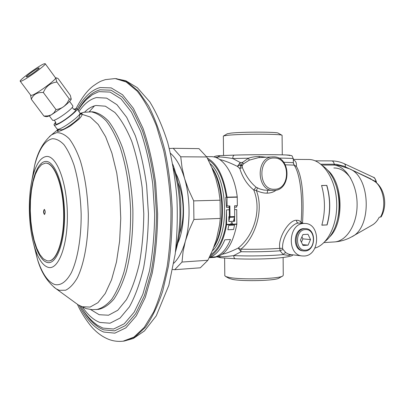 <?xml version="1.0" encoding="UTF-8"?>
<svg xmlns="http://www.w3.org/2000/svg" width="405" height="405" viewBox="0 0 405 405"><rect width="100%" height="100%" fill="white"/><g stroke="black" fill="none" stroke-linecap="round" stroke-linejoin="round"><path stroke-width="0.61" d="M177.911 242.858C186.158 224.76 185.136 190.952 175.81 173.381M173.811 263.204C178.656 258.532 182.498 251.196 185.348 241.193C190.537 222.942 190.244 197.498 184.599 178.585C181.04 166.769 176.332 158.345 170.49 153.323M172.657 269.472L174.717 269.7L182.017 262.05L183.065 251.707L185.348 241.193L188.968 230.46L193.904 219.459L193.686 200.875L188.487 189.641L184.599 178.585L182.053 167.65L180.741 156.791L173.213 148.301L169.315 148.519M182.017 262.05L207.897 260.258L200.318 267.796L174.717 269.7M207.897 260.258L212.736 249.87L216.427 239.502L219.616 224.664L220.279 218.432L193.904 219.459M220.279 218.432L220.087 200.207L193.686 200.875M220.087 200.207L218.553 189.408L215.769 178.301L211.84 167.614L206.752 156.963L180.741 156.791M206.752 156.963L198.961 148.63L173.213 148.301M213.865 247.035C225.226 227.828 224.238 186.907 211.931 167.827M266.287 157.216L259.099 156.431C254.907 156.578 251.373 157.175 248.488 158.213L242.463 162.461L239.795 168.531L237.391 166.389L240.216 162.501L242.463 162.461L243.395 163.888L242.144 165.893L242.362 167.589C245.891 176.069 250.482 182.609 256.137 187.206L259.747 188.927L264.019 190.082L273.755 190.441C291.57 190.775 291.311 156.34 273.491 156.867L272.747 156.882C255.545 156.958 256.269 191.185 273.421 190.441L273.765 190.441M219.743 159.54C223.935 160.38 229.817 162.663 237.391 166.389L239.988 165.083L240.216 162.501L232.753 158.522C224.826 157.256 219.824 156.77 217.748 157.079L215.425 157.383M285.328 164.815L294.116 165.124C301.042 175.011 302.803 202.434 301.097 222.461C299.989 220.852 298.475 220.128 296.556 220.3C288.993 219.581 277.602 238.236 279.815 248.341C268.09 249.151 255.089 249.445 240.813 249.212L238.201 248.068C231.594 251.338 226.299 253.393 222.32 254.234M257.509 188.006L256.355 190.532C264.642 211.694 253.738 239.461 240.813 249.212L241.086 251.723L238.201 248.068C253.788 235.745 262.075 210.079 253.748 189.955L256.355 190.532C260.223 192.36 263.812 193.236 267.123 193.16C270.717 193.074 273.714 192.071 276.114 190.158M242.362 167.589L239.795 168.531C242.575 177.577 247.222 184.72 253.748 189.955L256.137 187.206M234.561 217.318L234.596 221.307L228.871 221.54L228.825 216.705L229.341 216.69L229.276 209.78L226.501 209.871L225.995 224.34C223.261 239.679 218.123 249.829 210.575 254.791M229.276 209.78L229.255 207.335L226.476 207.421L225.747 197.519L226.38 197.372M236.692 205.715L236.707 207.107L234.606 207.168M209.167 257.737L214.25 257.393C225.215 255.844 232.738 244.817 236.829 224.304L236.728 209.537L234.627 209.608M228.845 218.472L229.341 216.69M242.438 165.037L239.988 165.083L241.015 166.015L242.144 165.893M305.026 223.449L298.46 223.084C292.349 222.988 281.809 236.864 282.599 248.356L279.815 248.341L280.047 250.801C268.444 251.662 255.459 251.966 241.086 251.723L233.731 255.601C225.863 256.704 220.892 256.993 218.806 256.466L218.477 256.416M282.599 248.356L283.009 249.404L280.047 250.801L283.277 254.593L288.73 255.459L291.099 254.623M235.492 258.749L235.295 258.765C234.353 258.552 233.832 257.499 233.731 255.601C249.353 256.309 271.188 255.859 283.277 254.593L284.426 253.125L285.738 252.685L289.19 254.396L302.059 255.945C286.517 254.76 288.375 223.236 303.963 223.444L305.198 223.459C321.054 223.849 320.077 255.651 304.206 256.011L302.059 255.945M283.009 249.404L285.935 252.715M293.326 159.955C295.746 160.76 296.759 162.901 296.379 166.374C294.506 165.685 293.493 164.445 293.341 162.643L294.116 165.124L296.379 166.374C303.548 178.747 303.669 203.963 302.53 222.932L301.097 222.461L300.945 223.185M258.628 157.611L249.277 160.152L243.395 163.888M293.321 158.674C291.19 154.7 293.858 155.986 285.889 154.958C276.671 154.538 252.042 154.609 234.389 155.115C233.376 155.338 232.829 156.477 232.753 158.522L248.488 158.213L249.277 160.152M305.674 228.633L304.003 228.567C293.281 228.486 292.101 250.133 302.793 250.862L302.991 250.882M304.864 228.628C294.131 228.547 292.952 250.229 303.654 250.953L305.026 250.994C315.885 250.806 316.649 228.997 305.805 228.643L304.864 228.628M305.426 229.589C315.946 228.592 316.092 249.915 305.578 250.138C294.956 251.373 294.784 229.61 305.426 229.589M307.982 234.277L310.529 239.573L308.058 245.162L303.016 245.481L300.439 240.165L302.935 234.551L307.982 234.277M301.431 242.215L302.915 238.879L310.529 239.573M302.915 238.879L301.922 236.829M302.596 244.61L308.058 245.162M302.874 223.307L302.53 222.932L302.267 223.271M293.326 159.408L308.671 159.489C321.98 159.312 334.96 177.405 336.545 200.242C338.271 223.059 328.085 244.59 314.913 248.078M321.565 185.485C325.311 198.855 325.397 212.088 321.828 225.18L327.098 224.932C330.693 211.896 330.607 198.718 326.845 185.399L321.565 185.485M283.697 162.258L293.341 162.643L293.321 158.745C293.554 158.421 288.674 158.203 278.675 158.097M325.195 241.319C328.647 238.621 331.568 234.794 333.958 229.837C341.299 215.02 340.585 191.317 332.368 176.965C329.68 172.15 326.531 168.5 322.912 166.015M335.522 226.137C341.04 210.757 340.58 195.559 334.14 180.544M327.468 170.024C343.217 182.939 344.432 223.201 329.498 237.041M321.889 165.063L334.808 165.073L339.152 165.493L349.586 168.875C370.631 176.59 372.154 227.969 351.606 236.874M373.132 180.529C384.72 186.472 388.066 205.386 381.08 216.948L379.232 217.217C377.328 220.943 374.914 223.6 371.987 225.205L351.636 236.859C346.209 239.851 340.408 241.547 334.226 241.947C346.341 241.426 357.063 224.78 357.109 204.839C357.291 184.903 346.715 166.936 334.55 165.073L333.973 164.238L336.682 164.379L343.815 166.151L370.681 178.797L372.883 180.402M344.437 163.797L373.435 177.289C374.731 177.901 375.567 179.349 375.946 181.632L350.472 169.31M333.862 167.979C340.246 167.918 345.88 171.366 350.755 178.327M227.165 133.827L231.032 133.098C242.671 131.777 278.129 131.858 278.23 133.174L281.905 135.23M227.362 133.711L223.58 135.943L227.757 135.27C241.091 133.812 282.148 133.878 282.088 135.331L282.28 154.837M223.58 135.943L223.347 136.212M178.109 182.807C184.164 196.516 184.852 219.262 179.633 233.315M228.962 278.321L232.516 279.404C243.425 281.652 276.443 280.665 279.085 278.048L282.482 276.124M229.407 278.569L225.671 276.514L229.215 277.455C241.709 279.997 279.961 278.863 282.852 275.911L283.262 275.208L283.12 257.585M225.671 276.514L224.8 275.567M321.859 225.074L327.098 224.932M321.59 185.576L326.845 185.399M326.972 224.831C330.546 211.856 330.46 198.744 326.719 185.495M209.77 256.497C218.011 251.839 223.626 241.258 226.608 224.755L226.501 209.871M226.476 207.421L226.466 205.973L227.104 205.998L227.008 197.159C223.899 176.737 217.348 163.716 207.35 158.107M208.205 159.783C217.47 165.751 223.53 178.291 226.385 197.402L225.747 197.387M232.202 224.147L232.551 223.099L231.746 222.391L230.941 223.292L231.66 224.314L236.854 223.945M233.938 219.53L233.953 221.257L233.442 221.277L234.687 216.553L234.591 205.775L237.34 205.694L237.249 196.921C234.444 173.558 222.684 156.32 211.218 156.679L206.53 156.644M234.596 221.307L233.953 221.257M229.255 207.335L229.24 205.937M228.865 221.034L229.984 216.731L229.883 205.917L227.104 205.998M233.442 221.277L228.871 221.469M234.5 225.089L233.619 229.498L227.904 229.772L228.759 225.327L234.5 225.089L228.759 225.327M230.516 239.517C226.597 248.888 221.641 254.664 215.652 256.841L210.068 257.18C216.012 254.998 220.922 249.207 224.81 239.806L230.516 239.517L224.81 239.806M227.904 229.772L228.779 225.342M210.073 257.215C216.022 255.034 220.938 249.237 224.826 239.831M86.427 99.605L92.274 94.75L97.99 92.016L99.296 91.651L110.094 92.092L121.014 98.845L131.423 112.038L140.621 131.301C145.952 146.899 149.992 164.425 152.736 183.89L154.654 213.886C154.447 234.141 152.715 253.181 149.46 271.006L142.844 294.278L134.222 312.123L124.249 323.787L113.597 329.037L102.895 328.091L97.332 325.21L93.165 321.929M79.947 113.668L82.018 113.542L82.164 114.372C81.977 115.481 80.939 117.055 79.051 119.09L70.49 125.879C64.805 129.17 60.72 131.002 58.239 131.367L57.242 131.316L58.421 129.423M82.195 113.987L79.82 114.423M58.72 129.468L57.576 131.412M61.069 129.813L61.616 129.797C65.372 129.478 80.144 118.508 79.456 116.569L79.972 113.501M45.8 163.139L45.927 163.134C54.478 162.78 63.124 184.938 63.868 211.552C64.729 238.16 57.429 260.79 48.873 260.936L48.757 260.947M45.284 163.149L45.679 163.134C54.224 162.78 62.866 184.943 63.615 211.557C64.471 238.17 57.176 260.805 48.625 260.952L46.975 260.815L43.289 258.775L39.822 254.487L36.728 248.224L34.136 240.322L32.152 231.169L30.851 221.181L30.289 210.797L30.481 200.465L31.423 190.633L33.088 181.739L35.412 174.196L38.303 168.379L41.644 164.612L45.284 163.149M44.347 209.385L44.317 209.385C43.269 211.051 43.31 212.752 44.439 214.483L44.474 214.483C45.522 212.807 45.481 211.106 44.347 209.385M44.596 214.458C43.588 212.802 43.538 211.116 44.444 209.405M57.125 129.028L58.188 129.271C62.745 128.871 80.914 115.395 80.043 113.091L77.001 108.813M73.771 109.33L75.801 108.616L76.904 108.682C79.507 109.851 59.996 124.639 55.115 125.155L54.159 125.069C53.769 124.679 54.28 123.722 55.682 122.194M55.677 122.993L55.404 124.036L56.325 124.188C61.53 123.52 80.939 107.983 74.677 109.547L74.717 109.542C75.183 110.413 71.639 107.927 72.606 106.91M52.569 120.229L53.521 120.396C57.221 119.926 71.953 109.315 72.829 106.51L72.824 105.832L69.604 101.427M45.087 116.438L43.942 116.073L48.154 115.876L51.394 114.807C48.929 116.114 47.289 116.726 46.474 116.65L46.428 116.64M30.689 95.448L31.322 99.24C33.301 94.365 37.311 92.127 43.345 92.517L56.011 109.608L53.951 112.777L51.394 114.807L64.152 106.277C68.425 102.85 70.784 100.46 71.239 99.109L70.293 95.302L58.112 78.575L56.796 77.983C55.713 77.694 55.753 79.041 56.913 82.033L69.351 99.068L71.255 99.038M31.322 99.24L43.942 116.073M45.223 63.732L55.475 77.79C57.885 78.484 36.587 94.223 31.727 95.312L30.724 95.251L30.598 96.031M43.345 92.517C45.942 86.316 50.463 82.822 56.913 82.033M56.011 109.608C59.419 109.016 62.137 107.907 64.152 106.277L66.997 103.265L69.351 99.068M21.141 81.167C25.849 79.81 47.395 64.076 45.163 63.646L44.125 63.813C39.083 65.468 18.245 80.691 20.265 81.273L21.141 81.167M38.591 67.994L39.098 67.913C40.216 68.156 29.261 76.16 26.801 76.889L26.335 76.955C25.272 76.677 36.04 68.804 38.591 67.994M213.805 247.197C226.263 228.957 225.165 185.429 211.769 167.452M212.301 250.908C229.686 235.796 228.243 178.418 210.084 163.666M217.019 158.001L217.748 157.079L219.945 155.631L234.333 155.12M213.946 156.978C214.863 156.153 216.862 155.702 219.945 155.631L234.454 155.115C260.132 154.345 295.534 154.685 289.565 155.571M213.886 156.968L214.964 156.365M218.71 256.319L220.644 257.732L217.075 256.897M220.735 257.747L235.295 258.765C248.852 259.306 262.106 259.165 275.051 258.329C286.841 257.261 292.785 256.097 292.871 254.836M288.73 255.459L289.793 254.467M296.556 220.3C296.49 221.905 297.128 222.836 298.46 223.084M267.123 193.16L267.675 190.39M273.471 156.867L258.461 157.616M274.17 158.031C257.595 157.125 257.899 190.365 274.438 189.246C290.709 189.661 290.461 157.449 274.17 158.031M259.099 156.431L259.372 157.57M320.897 164.217L333.973 164.238M334.808 165.073L334.241 164.238C333.887 162.167 333.031 161.053 331.675 160.896C336.084 160.937 340.316 161.889 344.366 163.762L345.318 164.891L345.404 167.144M345.688 167.614L349.586 168.875M380.482 217.085C387.382 205.224 382.76 184.31 372.514 180.22M345.323 167.113L345.338 166.814M370.697 179.319L370.681 178.797M376.523 182.842L376.27 181.445L375.946 181.632L376.108 182.493M226.633 224.39L231.326 224.188M229.913 217.293L234.617 217.115M229.984 216.731L234.687 216.553M227.023 197.417L237.264 197.179M227.008 197.159L237.249 196.921M226.608 224.755L236.829 224.304M173.487 168.237C181.096 191.494 182.093 224.461 175.902 248.138M116.331 78.631L127.398 82.063L138.353 91.176L148.65 105.968C155.024 118.518 160.461 133.422 164.951 150.665C168.743 168.946 171.158 188.153 172.196 208.297C172.373 228.466 171.118 247.789 168.434 266.257L162.678 291.246C157.753 305.952 152.012 317.94 145.461 327.215L135.078 336.965L124.239 341.045L133.356 338.474L144.469 330.925L156.249 315.849L168.839 285.338L175.173 254.178C177.188 235.594 177.749 216.533 176.863 196.992C175.132 177.679 172.079 159.535 167.7 142.56C162.668 126.694 156.689 113.111 149.759 101.812L137.341 87.698L125.732 80.706L115.177 78.56L105.33 79.633C101.397 81.101 100.901 80.59 93.59 85.698C87.637 90.006 81.785 97.63 76.039 108.57M124.239 341.045L123.09 341.187L133.903 337.102L144.266 327.351L153.637 311.966C159.231 299.052 163.752 283.844 167.189 266.348C169.867 247.86 171.118 228.521 170.94 208.337C169.903 188.173 167.493 168.946 163.706 150.65L156.472 126.026C150.675 111.628 144.236 99.989 137.153 91.115L126.218 81.992L115.177 78.56M77.259 109.168C83.749 97.261 91.343 90.057 100.03 87.561L111.228 87.9L122.578 94.785L133.412 108.358L143 128.279C148.569 144.433 152.781 162.618 155.647 182.832L157.646 213.992C157.429 235.037 155.616 254.806 152.209 273.299L145.294 297.412L136.298 315.844L125.914 327.832L114.848 333.153L103.746 332.054C94.486 328.227 86.305 319.378 79.203 305.502M78.049 110.251C84.361 98.962 91.702 92.148 100.065 89.804L111.056 90.199L122.178 97.013L132.789 110.378L142.17 129.934C147.612 145.78 151.733 163.605 154.533 183.404L156.492 213.921C156.279 234.525 154.507 253.894 151.181 272.013L144.423 295.665L135.624 313.774L125.454 325.585L114.605 330.865L103.71 329.852C95.919 326.749 88.862 319.869 82.539 309.212M82.701 307.329C87.986 315.09 93.727 320.132 99.929 322.461L110.023 323.215L120.037 318.082L129.382 306.889C135.108 296.506 139.852 283.475 143.613 267.806C146.64 250.933 148.245 232.931 148.427 213.794L146.625 185.45C144.064 167.047 140.292 150.452 135.305 135.655L126.694 117.323L116.934 104.692L106.662 98.132L96.481 97.554C90.037 99.179 84.205 103.832 78.975 111.517M84.63 112.119C88.189 108.565 91.965 106.353 95.955 105.472L105.396 106.201L114.883 112.479C121.075 119.404 126.704 129.043 131.772 141.385C136.338 155.1 139.791 170.449 142.135 187.424L143.785 213.556C143.623 231.199 142.165 247.814 139.406 263.412C135.974 277.926 131.63 290.031 126.375 299.735L117.774 310.27L108.53 315.222L99.169 314.715L90.593 309.526M75.37 302.813L78.185 304.859L86.204 308.615L92.051 309.663L98.511 309.385C103.837 308.245 108.965 304.818 113.901 299.103C118.604 292.076 122.71 283.004 126.213 271.887C130.972 253.484 133.189 232.683 132.865 209.476C131.792 186.295 128.324 165.66 122.467 147.577C118.306 136.682 113.658 127.874 108.54 121.135C103.27 115.719 97.944 112.605 92.558 111.78L83.815 112.286L80.003 113.405M53.916 287.165L78.185 304.859L82.114 306.727L90.082 307.071L97.934 302.687L105.239 293.509L111.562 279.754L116.473 261.994L119.617 241.147L120.751 218.416L119.774 195.215L116.751 172.991L111.907 153.1L105.584 136.662L98.218 124.487L90.259 117.015L82.164 114.372M33.083 241.643L37.432 259.266C41.138 272.271 47.42 282.148 56.28 288.912L59.312 290.299L65.59 290.233C69.761 288.228 73.669 284.113 77.314 277.881C84.24 263.782 88.477 239.927 88.285 214.048C87.652 194.157 85.02 176.448 80.382 160.906C77.077 151.637 73.376 144.281 69.29 138.849C65.094 134.647 60.877 132.577 56.649 132.648L51.637 134.759L49.359 136.667M96.39 309.592C101.69 308.453 106.804 305.026 111.714 299.305C116.402 292.268 120.487 283.181 123.97 272.049C128.709 253.621 130.916 232.789 130.592 209.547C129.519 186.33 126.061 165.66 120.224 147.547C116.073 136.642 111.446 127.813 106.343 121.07C101.098 115.648 95.793 112.524 90.426 111.704M35.007 248.538C38.617 259.468 43.016 265.741 48.205 267.356C58.34 270.413 67.949 245.476 67.357 213.658C66.906 181.845 56.396 155.039 46.286 156.492C40.586 157.454 36.101 164.065 32.835 176.332C27.434 197.326 28.355 227.899 35.007 248.538L37.432 259.266C42.145 273.633 47.967 282.067 54.908 284.563C60.806 285.738 66.263 281.824 71.28 272.833C77.547 259.742 81.349 237.781 81.162 213.997C80.585 195.731 78.2 179.43 74.004 165.098C71.007 156.527 67.655 149.708 63.939 144.641C60.122 140.697 56.285 138.723 52.422 138.718C44.803 140.429 38.865 149.344 34.607 165.473L31.327 183.349M47.253 262.475C56.467 265.098 65.094 242.342 64.552 213.531C64.142 184.736 54.69 160.309 45.502 161.463C36.293 162.182 29.489 185.298 30.005 210.747C30.41 236.191 38.035 260.283 47.253 262.475M94.497 105.847L89.313 111.684M302.793 250.862L303.654 250.953M315.242 160.831L331.675 160.896M323.985 242.58L334.226 241.947M223.545 155.459L223.342 136.095M224.8 275.82L224.618 258.157M373.435 177.289C374.24 177.147 375.182 178.534 376.265 181.435M172.788 164.314C177.243 176.094 179.916 189.332 180.807 204.029L180.741 222.431C180.093 230.298 179.638 237.183 175.441 252.092M77.461 304.388C82.261 315.414 91.095 326.957 94.355 329.731C98.43 333.821 102.986 336.935 108.024 339.086C112.767 341.056 117.789 341.754 123.09 341.187M86.265 99.767L89.839 96.501M97.332 325.21C90.973 320.669 85.46 314.401 80.797 306.408M78.124 110.352C81.633 104.561 85.733 99.792 90.431 96.041M32.835 176.332L34.607 165.473C37.523 152.27 43.198 142.034 51.637 134.759L58.153 129.387M61.109 129.823L57.581 129.301M57.227 129.165L54.159 125.069M53.576 120.386C54.64 119.586 56.558 123.778 55.48 123.403L55.465 123.383M52.655 120.341L49.299 115.845M46.474 116.65L45.011 116.422M55.45 77.75L56.74 77.973M30.805 95.357L20.265 81.273"/></g></svg>
